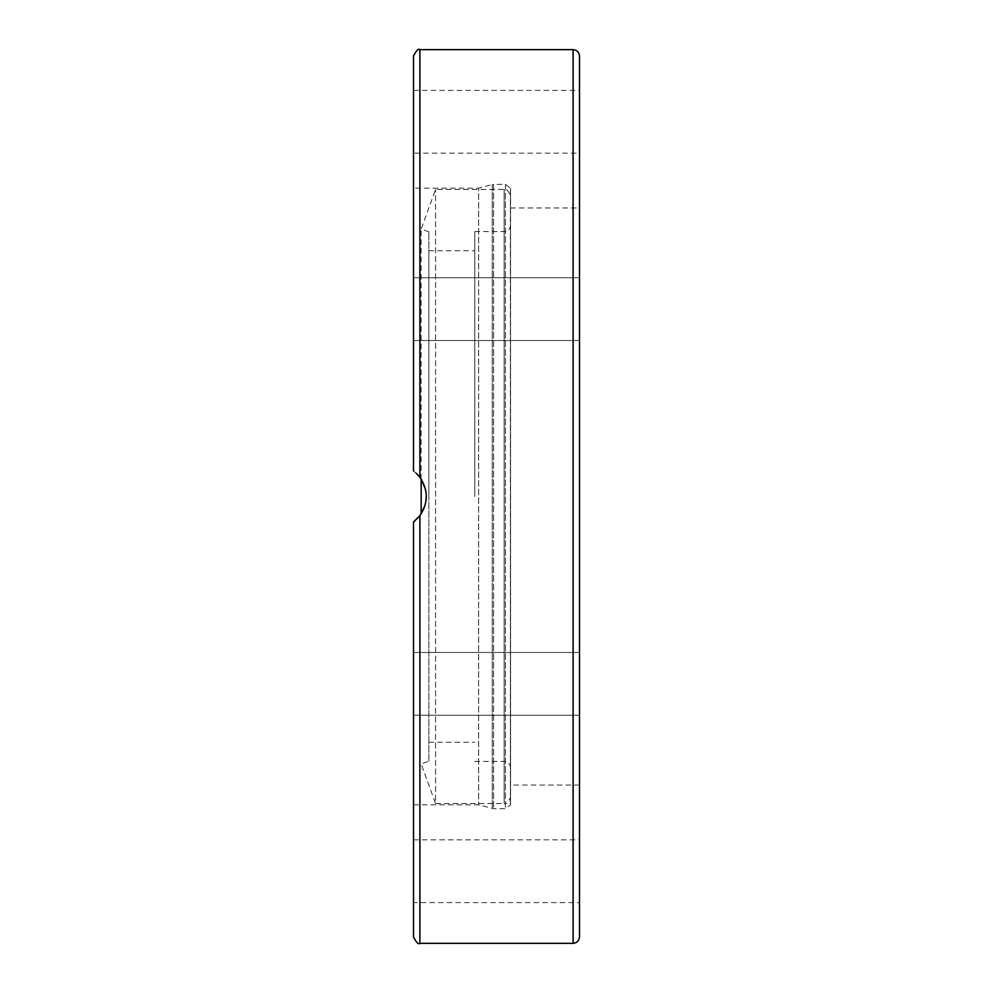 <?xml version="1.0" encoding="UTF-8"?>
<svg xmlns="http://www.w3.org/2000/svg" width="993" height="993" viewBox="0 0 993 993"><rect width="100%" height="100%" fill="white"/><g stroke="black" fill="none" stroke-linecap="round" stroke-linejoin="round"><path stroke-width="0.74" stroke-dasharray="4.96 3.72" d="M413.51 711.038L413.51 652.475L413.51 711.038M579.49 711.038L579.49 652.475L579.49 711.038M579.49 656.671L579.49 715.245L413.51 715.245L413.51 652.475L413.51 715.245L579.49 715.245M413.51 336.329L413.51 277.755L413.51 336.329M579.49 336.329L579.49 277.755L579.49 340.525L579.49 277.755L579.49 340.525L579.49 277.755L413.51 277.755L413.51 340.525L413.51 277.755L579.49 277.755M413.51 121.779L413.51 153.17L413.51 121.779M579.49 121.779L579.49 153.17L413.51 153.17M413.51 871.221L413.51 839.83L413.51 871.221M413.51 839.83L579.49 839.83L579.49 902.6L413.51 902.6M510.539 188.173L510.539 804.826L510.539 188.173L510.377 804.826L510.377 188.173L505.437 184.338L492.267 184.512L492.267 808.488L492.267 184.512L478.626 188.173L478.626 804.826L478.626 188.173L413.51 188.173L413.51 470.967L419.704 477.099M413.51 936.97L413.51 522.033L413.51 804.826L413.51 522.033L419.778 515.801M421.169 513.815L421.169 229.023L421.169 479.185L425.525 489.586L426.27 495.966L425.736 502.384L420.424 514.92L416.154 519.823M415.943 520.022L414.888 520.953M416.141 473.164L413.51 470.967L413.51 188.173M424.048 508.205L425.91 501.304M426.27 495.495L425.488 489.45M421.591 479.855L416.501 473.5M413.51 522.033L419.902 515.652C428.393 502.88 428.393 490.12 419.902 477.348L419.778 477.186M413.51 470.967L413.51 56.03M510.539 496.5L510.539 797.168L510.539 496.5M510.539 207.959L579.49 207.959L579.49 496.5M579.49 56.03L579.49 936.97M474.791 496.5L474.791 231.58L474.791 496.5M428.839 496.5L428.839 250.732L428.839 496.5M428.839 761.184L428.839 231.816L428.839 761.184L421.169 763.977L435.579 803.548L435.579 189.452L435.579 803.548L504.159 803.548L504.159 189.452L504.159 803.548C505.996 804.69 508.118 802.567 510.539 797.168M505.437 184.338L505.437 808.662L505.437 184.338M493.595 184.338L493.595 808.662L493.595 184.338M419.902 515.652L419.902 943.35M573.098 943.35L573.098 49.65M419.902 49.65L419.902 477.348M413.51 652.475L579.49 652.475L413.51 652.475M413.51 340.525L579.49 340.525L413.51 340.525M413.51 90.4L579.49 90.4M413.51 804.826L478.626 804.826L493.595 808.662L505.437 808.662L510.539 804.826M579.49 785.041L510.539 785.041M474.791 231.58L504.159 231.58C508.031 231.208 510.166 229.073 510.539 225.2M474.791 761.42L504.159 761.42C508.031 761.792 510.166 763.927 510.539 767.8M428.839 250.732L474.791 250.732M428.839 742.267L474.791 742.267M428.839 231.816L421.169 229.023L435.579 189.452L504.159 189.452C505.996 188.31 508.118 190.433 510.539 195.832"/><path stroke-width="1.49" d="M579.49 715.245L579.49 656.671M416.501 473.5L419.902 477.348L419.902 49.65L573.098 49.65L573.098 943.35C576.983 942.978 579.105 940.843 579.49 936.97L579.49 336.329M579.49 153.17L579.49 121.779M579.49 902.6L579.49 839.83M419.704 477.099L421.169 479.185L421.169 513.815M414.888 520.953L413.51 522.033L413.51 936.97C416.34 942.568 418.475 944.703 419.902 943.35L419.902 515.652L413.51 522.033M419.778 515.801L424.048 508.205M425.91 501.304L426.27 495.495M425.488 489.45L421.591 479.855M419.778 477.186L416.141 473.164M419.902 477.348C428.393 490.12 428.393 502.88 419.902 515.652M419.902 49.65C418.475 48.297 416.34 50.432 413.51 56.03L413.51 470.967M579.49 277.755L579.49 207.959M579.49 496.5L579.49 56.03C579.105 52.157 576.983 50.022 573.098 49.65M419.902 943.35L573.098 943.35"/></g></svg>
